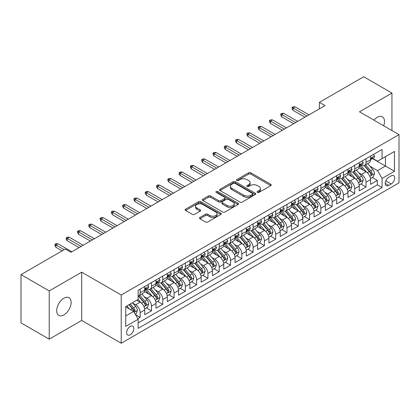 <?xml version="1.0" encoding="UTF-8"?>
<svg xmlns="http://www.w3.org/2000/svg" width="420" height="420" viewBox="0 0 420 420"><rect width="100%" height="100%" fill="white"/><g stroke="black" fill="none" stroke-linecap="round" stroke-linejoin="round"><path stroke-width="0.63" d="M257.428 192.402A1.097 0.635 0 0 0 258.983 192.402L270.758 185.603A1.57 0.903 0 0 0 271.215 184.963A1.57 0.903 0 0 0 270.758 184.322L250.808 172.804A1.57 0.903 0 0 0 248.593 172.804L236.812 179.603A1.097 0.635 0 0 0 236.492 180.049A1.097 0.635 0 0 0 236.812 180.495A1.097 0.635 0 0 0 238.366 180.495L239.888 179.618A5.014 2.898 0 0 1 246.981 179.618L248.645 180.579A5.014 2.898 0 0 1 250.115 182.627A5.014 2.898 0 0 1 248.645 184.674L247.123 185.551A1.097 0.635 0 0 0 246.803 186.002A1.097 0.635 0 0 0 247.123 186.448A1.097 0.635 0 0 0 248.672 186.448L250.199 185.566A5.014 2.898 0 0 1 257.292 185.566L258.956 186.527A5.014 2.898 0 0 1 260.421 188.575A5.014 2.898 0 0 1 258.956 190.622L257.428 191.504A1.097 0.635 0 0 0 257.108 191.951A1.097 0.635 0 0 0 257.428 192.402L257.428 191.504M63.908 314.911A10.222 5.901 120 0 0 70.586 305.907A10.222 5.901 120 0 0 69.022 297.717A10.222 5.901 120 0 0 63.908 298.221A10.222 5.901 120 0 0 57.23 307.23A10.222 5.901 120 0 0 58.8 315.42A10.222 5.901 120 0 0 63.908 314.911M383.686 125.774A10.222 5.901 120 0 0 382.373 116.802A10.222 5.901 120 0 0 377.265 117.311A10.222 5.901 120 0 0 373.947 120.157M130.252 334.766A5.108 2.951 120 0 0 133.586 330.262A5.108 2.951 120 0 0 132.804 326.167A5.108 2.951 120 0 0 130.252 326.419A5.108 2.951 120 0 0 126.914 330.923A5.108 2.951 120 0 0 127.696 335.018A5.108 2.951 120 0 0 130.252 334.766M199.93 217.471A1.57 0.903 0 0 0 199.474 218.111A1.57 0.903 0 0 0 199.93 218.747L205.532 221.981A1.57 0.903 0 0 0 207.748 221.981L220.826 214.431A1.57 0.903 0 0 0 221.282 213.791A1.57 0.903 0 0 0 220.826 213.15L200.876 201.632A1.57 0.903 0 0 0 198.66 201.632L185.577 209.181A1.57 0.903 0 0 0 185.12 209.822A1.57 0.903 0 0 0 185.577 210.462L192.339 214.363A1.57 0.903 0 0 0 194.554 214.363L200.156 211.134A1.57 0.903 0 0 0 200.613 210.494A1.57 0.903 0 0 0 200.156 209.853L196.802 207.916A4.195 2.42 0 0 1 195.573 206.204A4.195 2.42 0 0 1 198.161 203.968A4.195 2.42 0 0 1 202.729 204.493L215.864 212.079A4.195 2.42 0 0 1 217.093 213.791A4.195 2.42 0 0 1 214.505 216.027A4.195 2.42 0 0 1 209.937 215.502L207.748 214.237A1.57 0.903 0 0 0 205.532 214.237L199.93 217.471L199.93 218.747M81.695 272.176L49.229 290.923L21 274.622L21 322.87L49.229 339.166L81.695 320.423L121.217 343.24L121.217 294.998L81.695 272.176L81.695 320.423M391.944 130.547L391.944 93.056L359.478 111.804L399 134.621L121.217 294.998M391.944 93.056L363.715 76.76L319.389 102.349L319.389 108.869M21 274.622L65.321 249.034L70.97 252.294L325.038 105.609L319.389 102.349M239.999 202.078A1.57 0.903 0 0 0 242.219 202.078L255.297 194.528A1.57 0.903 0 0 0 255.754 193.888A1.57 0.903 0 0 0 255.297 193.247L235.347 181.729A1.57 0.903 0 0 0 233.126 181.729L220.048 189.278A1.57 0.903 0 0 0 219.592 189.919A1.57 0.903 0 0 0 220.048 190.559L239.999 202.078M216.662 192.638A1.097 0.635 0 0 1 217.775 192.791L217.775 191.489L238.061 203.196A1.57 0.903 0 0 1 238.518 203.837A1.57 0.903 0 0 1 238.061 204.477L224.984 212.032A1.57 0.903 0 0 1 222.763 212.032L202.813 200.513L202.813 199.232A1.57 0.903 0 0 0 202.356 199.873A1.57 0.903 0 0 0 202.813 200.513M202.813 199.232L208.409 195.998A1.57 0.903 0 0 1 210.63 195.998L218.72 200.671A1.57 0.903 0 0 0 220.936 200.671L224.648 198.529A1.57 0.903 0 0 0 225.109 197.888A1.57 0.903 0 0 0 224.648 197.248L216.227 192.386A1.097 0.635 0 0 1 215.906 191.935A1.097 0.635 0 0 1 216.584 191.352A1.097 0.635 0 0 1 217.775 191.489M137.844 318.712L140.185 317.357L135.503 314.654M132.836 303.14L135.671 304.773A6.389 3.685 60 0 1 140.185 312.601L144.706 309.992L144.706 314.748L151.478 310.837L146.344 307.87M144.128 296.62L146.963 298.258A6.389 3.685 60 0 1 151.478 306.08L155.999 303.471L155.999 308.233L162.771 304.322L157.631 301.355M155.421 290.099L158.256 291.737A6.389 3.685 60 0 1 162.771 299.56L167.286 296.951L167.286 301.712L174.064 297.801L168.924 294.835M166.714 283.579L169.549 285.217A6.389 3.685 60 0 1 174.064 293.039L178.579 290.435L178.579 295.192L185.357 291.281L180.217 288.314M178.001 277.064L180.836 278.696A6.389 3.685 60 0 1 185.357 286.524L189.872 283.915L189.872 288.671L196.649 284.76L191.51 281.794M189.294 270.543L192.129 272.181A6.389 3.685 60 0 1 196.649 280.004L201.164 277.394L201.164 282.156L207.937 278.24L202.802 275.273M200.587 264.022L203.422 265.661A6.389 3.685 60 0 1 207.937 273.483L212.457 270.874L212.457 275.635L219.23 271.724L214.095 268.758M211.88 257.502L214.715 259.14A6.389 3.685 60 0 1 219.23 266.963L223.75 264.353L223.75 269.115L230.522 265.204L225.388 262.238M223.172 250.982L226.007 252.62A6.389 3.685 60 0 1 230.522 260.442L235.042 257.838L235.042 262.595L241.815 258.683L236.675 255.717M234.465 244.466L237.3 246.099A6.389 3.685 60 0 1 241.815 253.927L246.33 251.317L246.33 256.074L253.108 252.163L247.968 249.197M245.758 237.946L248.593 239.584A6.389 3.685 60 0 1 253.108 247.406L257.623 244.797L257.623 249.559L264.401 245.648L259.261 242.676M257.045 231.425L259.88 233.063A6.389 3.685 60 0 1 264.401 240.886L268.916 238.277L268.916 243.038L275.693 239.127L270.554 236.161M268.338 224.905L271.173 226.543A6.389 3.685 60 0 1 275.693 234.365L280.208 231.756L280.208 236.518L286.981 232.607L281.846 229.64M279.631 218.384L282.466 220.022A6.389 3.685 60 0 1 286.981 227.845L291.501 225.241L291.501 229.997L298.274 226.086L293.139 223.12M290.923 211.869L293.758 213.502A6.389 3.685 60 0 1 298.274 221.329L302.794 218.72L302.794 223.477L309.566 219.566L304.432 216.599M302.216 205.349L305.051 206.987A6.389 3.685 60 0 1 309.566 214.809L314.087 212.2L314.087 216.962L320.859 213.05L315.719 210.084M313.509 198.828L316.344 200.466A6.389 3.685 60 0 1 320.859 208.289L325.374 205.679L325.374 210.441L332.152 206.53L327.012 203.564M324.802 192.308L327.637 193.946A6.389 3.685 60 0 1 332.152 201.768L336.667 199.164L336.667 203.921L343.445 200.009L338.305 197.043M336.089 185.792L338.924 187.425A6.389 3.685 60 0 1 343.445 195.248L347.959 192.644L347.959 197.4L354.737 193.489L349.598 190.523M347.382 179.272L350.217 180.91A6.389 3.685 60 0 1 354.737 188.732L359.252 186.123L359.252 190.88L366.025 186.968L366.025 182.212A6.389 3.685 -120 0 0 361.51 174.389L358.675 172.751M360.89 184.002L366.025 186.968M144.706 309.992A6.389 3.685 -120 0 0 140.185 302.169L136.799 300.211M155.999 303.471A6.389 3.685 -120 0 0 151.478 295.649L144.496 291.617M167.286 296.951A6.389 3.685 -120 0 0 162.771 289.128L155.788 285.096M178.579 290.435A6.389 3.685 -120 0 0 174.064 282.608L167.081 278.576M189.872 283.915A6.389 3.685 -120 0 0 185.357 276.092L178.374 272.06M201.164 277.394A6.389 3.685 -120 0 0 196.649 269.572L189.661 265.54M212.457 270.874A6.389 3.685 -120 0 0 207.937 263.051L200.954 259.019M223.75 264.353A6.389 3.685 -120 0 0 219.23 256.531L212.247 252.499M235.042 257.838A6.389 3.685 -120 0 0 230.522 250.01L223.54 245.984M246.33 251.317A6.389 3.685 -120 0 0 241.815 243.495L234.833 239.463M257.623 244.797A6.389 3.685 -120 0 0 253.108 236.975L246.125 232.942M268.916 238.277A6.389 3.685 -120 0 0 264.401 230.454L257.418 226.422M280.208 231.756A6.389 3.685 -120 0 0 275.693 223.934L268.706 219.902M291.501 225.241A6.389 3.685 -120 0 0 286.981 217.418L279.998 213.386M302.794 218.72A6.389 3.685 -120 0 0 298.274 210.898L291.291 206.866M314.087 212.2A6.389 3.685 -120 0 0 309.566 204.377L302.584 200.345M325.374 205.679A6.389 3.685 -120 0 0 320.859 197.857L313.877 193.825M336.667 199.164A6.389 3.685 -120 0 0 332.152 191.336L325.169 187.304M347.959 192.644A6.389 3.685 -120 0 0 343.445 184.821L336.462 180.789M359.252 186.123A6.389 3.685 -120 0 0 354.737 178.3L347.75 174.269M391.209 175.886L388.726 177.324A4.951 2.856 120 0 0 385.492 181.687A4.951 2.856 120 0 0 386.248 185.651A4.951 2.856 120 0 0 388.726 185.404L391.209 183.971A4.951 2.856 120 0 0 394.443 179.608A4.951 2.856 120 0 0 393.682 175.644A4.951 2.856 120 0 0 391.209 175.886M121.217 343.24L399 182.863L399 134.621M125.732 315.987L133.639 311.425L138.154 319.247L138.154 328.377L382.064 187.556L382.064 178.432L377.543 170.609L369.968 166.231M138.154 319.247L125.732 326.419L125.732 306.6L138.154 299.429L138.154 290.304L382.064 149.483L382.064 158.613L394.485 151.441L394.485 171.26L382.064 178.432M146.905 288.834L146.963 288.871A6.389 3.685 60 0 0 150.155 289.186L154.675 286.577A6.389 3.685 -120 0 0 155.999 283.652L155.999 280.004M158.193 282.314L158.256 282.35A6.389 3.685 60 0 0 161.448 282.665L165.963 280.056A6.389 3.685 -120 0 0 167.286 277.132L167.286 273.483M169.486 275.793L169.549 275.83A6.389 3.685 60 0 0 172.741 276.145L177.256 273.536A6.389 3.685 -120 0 0 178.579 270.611L178.579 266.963M180.779 269.278L180.836 269.309A6.389 3.685 60 0 0 184.034 269.624L188.548 267.02A6.389 3.685 -120 0 0 189.872 264.096L189.872 260.442M192.071 262.757L192.129 262.789A6.389 3.685 60 0 0 195.326 263.109L199.841 260.5A6.389 3.685 -120 0 0 201.164 257.576L201.164 253.922M203.364 256.237L203.422 256.274A6.389 3.685 60 0 0 206.614 256.589L211.134 253.979A6.389 3.685 -120 0 0 212.457 251.055L212.457 247.406M214.657 249.716L214.715 249.753A6.389 3.685 60 0 0 217.907 250.068L222.427 247.459A6.389 3.685 -120 0 0 223.75 244.535L223.75 240.886M225.95 243.196L226.007 243.233A6.389 3.685 60 0 0 229.199 243.547L233.72 240.944A6.389 3.685 -120 0 0 235.042 238.019L235.042 234.365M237.237 236.68L237.3 236.712A6.389 3.685 60 0 0 240.492 237.027L245.007 234.423A6.389 3.685 -120 0 0 246.33 231.499L246.33 227.845M248.53 230.16L248.593 230.191A6.389 3.685 60 0 0 251.785 230.512L256.3 227.903A6.389 3.685 -120 0 0 257.623 224.978L257.623 221.329M259.822 223.64L259.88 223.676A6.389 3.685 60 0 0 263.078 223.991L267.593 221.382A6.389 3.685 -120 0 0 268.916 218.458L268.916 214.809M271.115 217.119L271.173 217.156A6.389 3.685 60 0 0 274.37 217.471L278.885 214.862A6.389 3.685 -120 0 0 280.208 211.937L280.208 208.289M282.408 210.604L282.466 210.635A6.389 3.685 60 0 0 285.658 210.95L290.178 208.346A6.389 3.685 -120 0 0 291.501 205.422L291.501 201.768M293.701 204.083L293.758 204.115A6.389 3.685 60 0 0 296.951 204.435L301.471 201.826A6.389 3.685 -120 0 0 302.794 198.902L302.794 195.248M304.994 197.563L305.051 197.594A6.389 3.685 60 0 0 308.243 197.915L312.764 195.305A6.389 3.685 -120 0 0 314.087 192.381L314.087 188.732M316.281 191.042L316.344 191.079A6.389 3.685 60 0 0 319.536 191.394L324.051 188.785A6.389 3.685 -120 0 0 325.374 185.861L325.374 182.212M327.574 184.522L327.637 184.559A6.389 3.685 60 0 0 330.829 184.874L335.344 182.264A6.389 3.685 -120 0 0 336.667 179.34L336.667 175.691M338.867 178.007L338.924 178.038A6.389 3.685 60 0 0 342.122 178.353L346.637 175.749A6.389 3.685 -120 0 0 347.959 172.825L347.959 169.171M350.159 171.486L350.217 171.518A6.389 3.685 60 0 0 353.414 171.838L357.929 169.228A6.389 3.685 -120 0 0 359.252 166.304L359.252 162.65M138.154 322.901L377.318 184.821L377.318 180.453L370.545 184.364L370.545 179.603A6.389 3.685 -120 0 0 366.025 171.78L359.042 167.748M361.452 164.966L361.51 165.002A6.389 3.685 -120 0 0 364.702 165.317A6.389 3.685 -120 0 0 366.025 162.393L366.025 158.739M364.702 165.317L369.222 162.708A6.389 3.685 -120 0 0 370.545 159.784L370.545 156.135M140.185 289.128L140.185 292.782A6.389 3.685 60 0 1 138.863 295.706A6.389 3.685 60 0 1 138.154 295.964M138.863 295.706L143.383 293.097A6.389 3.685 -120 0 0 144.706 290.173L144.706 286.519M151.478 282.608L151.478 286.262A6.389 3.685 60 0 1 150.155 289.186M162.771 276.092L162.771 279.741A6.389 3.685 60 0 1 161.448 282.665M174.064 269.572L174.064 273.221A6.389 3.685 60 0 1 172.741 276.145M185.357 263.051L185.357 266.7A6.389 3.685 60 0 1 184.034 269.624M196.649 256.531L196.649 260.185A6.389 3.685 60 0 1 195.326 263.109M207.937 250.01L207.937 253.664A6.389 3.685 60 0 1 206.614 256.589M219.23 243.495L219.23 247.144A6.389 3.685 60 0 1 217.907 250.068M230.522 236.975L230.522 240.623A6.389 3.685 60 0 1 229.199 243.547M241.815 230.454L241.815 234.103A6.389 3.685 60 0 1 240.492 237.027M253.108 223.934L253.108 227.588A6.389 3.685 60 0 1 251.785 230.512M264.401 217.413L264.401 221.067A6.389 3.685 60 0 1 263.078 223.991M275.693 210.898L275.693 214.547A6.389 3.685 60 0 1 274.37 217.471M286.981 204.377L286.981 208.026A6.389 3.685 60 0 1 285.658 210.95M298.274 197.857L298.274 201.511A6.389 3.685 60 0 1 296.951 204.435M309.566 191.336L309.566 194.99A6.389 3.685 60 0 1 308.243 197.915M320.859 184.821L320.859 188.47A6.389 3.685 60 0 1 319.536 191.394M332.152 178.3L332.152 181.949A6.389 3.685 60 0 1 330.829 184.874M343.445 171.78L343.445 175.429A6.389 3.685 60 0 1 342.122 178.353M354.737 165.26L354.737 168.913A6.389 3.685 60 0 1 353.414 171.838M354.737 188.732L354.737 193.489M343.445 195.248L343.445 200.009M332.152 201.768L332.152 206.53M320.859 208.289L320.859 213.05M309.566 214.809L309.566 219.566M298.274 221.329L298.274 226.086M286.981 227.845L286.981 232.607M275.693 234.365L275.693 239.127M264.401 240.886L264.401 245.648M253.108 247.406L253.108 252.163M241.815 253.927L241.815 258.683M230.522 260.442L230.522 265.204M219.23 266.963L219.23 271.724M207.937 273.483L207.937 278.24M196.649 280.004L196.649 284.76M185.357 286.524L185.357 291.281M174.064 293.039L174.064 297.801M162.771 299.56L162.771 304.322M151.478 306.08L151.478 310.837M140.185 312.601L140.185 317.357M133.639 311.425L125.732 306.863M377.543 170.609L385.45 166.042L385.45 156.655L394.485 151.441M372.519 158.576L394.485 171.26M372.745 158.445L377.543 161.217L382.064 158.613M49.229 290.923L49.229 339.166M372.183 177.487L377.318 180.453M377.318 184.821L382.064 187.556M257.87 192.554L258.956 191.929A5.014 2.898 0 0 0 260.421 189.882L260.421 188.575M250.115 182.627L250.115 183.928A5.014 2.898 0 0 1 248.645 185.976L247.559 186.606M270.737 185.614L250.808 174.106A1.57 0.903 0 0 0 248.593 174.106L237.253 180.653M255.276 194.539L235.347 183.031A1.57 0.903 0 0 0 233.126 183.031L220.07 190.57M252.525 194.334A1.097 0.635 0 0 0 252.845 193.888A1.097 0.635 0 0 0 252.525 193.441L235.011 183.33A1.097 0.635 0 0 0 233.462 183.33L231.856 184.259A5.014 2.898 0 0 0 230.386 186.307A5.014 2.898 0 0 0 231.856 188.354L243.826 195.263A5.014 2.898 0 0 0 250.919 195.263L252.525 194.334L252.525 195.641A1.097 0.635 0 0 0 252.845 195.19L252.845 193.888M230.386 186.307L230.386 187.609A5.014 2.898 0 0 0 231.856 189.656L231.856 188.354M252.525 195.641L250.919 196.565A5.014 2.898 0 0 1 243.826 196.565L231.856 189.656M202.834 200.524L208.409 197.305L208.409 195.998M225.109 197.888L225.109 199.19A1.57 0.903 0 0 1 224.648 199.831L220.936 201.973A1.57 0.903 0 0 1 218.72 201.973L210.63 197.305A1.57 0.903 0 0 0 208.409 197.305M217.775 192.791L238.04 204.493M227.115 205.517A4.195 2.42 0 0 0 231.688 206.041A4.195 2.42 0 0 0 234.276 203.805A4.195 2.42 0 0 0 233.047 202.094L228.417 199.421A1.57 0.903 0 0 0 226.202 199.421L222.49 201.569A1.57 0.903 0 0 0 222.028 202.209A1.57 0.903 0 0 0 222.49 202.844L227.115 205.517L227.115 206.824A4.195 2.42 0 0 0 231.688 207.349A4.195 2.42 0 0 0 234.276 205.112L234.276 203.805M222.028 202.209L222.028 203.511A1.57 0.903 0 0 0 222.49 204.152L222.49 202.844M227.115 206.824L222.49 204.152M217.093 213.791L217.093 215.093A4.195 2.42 0 0 1 214.505 217.329A4.195 2.42 0 0 1 209.937 216.804L207.748 215.539A1.57 0.903 0 0 0 205.532 215.539L199.952 218.762M195.573 206.204L195.573 207.512A4.195 2.42 0 0 0 196.802 209.223L196.802 207.916M200.135 211.145L196.802 209.223M220.826 213.15L220.826 214.431L200.876 202.934A1.57 0.903 0 0 0 198.66 202.934L185.598 210.472L185.577 209.181M370.451 178.484L373.37 176.799L374.498 173.539A4.232 2.441 -120 0 0 372.85 169.565L367.689 163.595M366.655 172.195L360.759 165.365M363.3 170.205L359.877 166.241A10.143 5.854 -120 0 0 359.562 165.89M364.13 165.548L369.348 171.586A4.232 2.441 60 0 1 370.855 174.505L371.165 175.004L371.737 174.925L372.209 173.722A4.232 2.441 -120 0 0 370.703 170.803L365.542 164.834M364.434 165.448L370.041 171.938A2.158 1.244 60 0 1 370.587 172.783L372.209 173.722M373.538 154.408L374.498 156.067A4.232 2.441 60 0 1 373.622 157.941L371.474 159.18A4.232 2.441 -120 0 0 372.209 158.203L372.12 157.831M370.687 159.38L370.703 159.38A4.232 2.441 -120 0 0 371.474 159.18M371.663 157.889L372.209 158.203C371.947 157.568 371.495 157.826 370.855 158.986A4.232 2.441 60 0 1 370.545 159.59M306.968 116.041L293.081 108.019L293.081 110.365L292.063 108.738L292.063 107.436L293.081 108.019L295.113 106.848L309.005 114.865M293.081 110.365L304.936 117.212M292.063 107.436L293.192 106.78L295.113 106.848M359.158 185.005L362.077 183.32L363.206 180.059A4.232 2.441 -120 0 0 361.557 176.085L356.396 170.111M355.362 178.71L349.466 171.885M352.007 176.726L348.584 172.762A10.143 5.854 -120 0 0 348.269 172.41M352.837 172.064L358.055 178.106A4.232 2.441 60 0 1 359.562 181.02L359.872 181.524L360.444 181.445L360.922 180.238A4.232 2.441 -120 0 0 359.41 177.324L354.249 171.35M353.141 171.969L358.754 178.458A2.158 1.244 60 0 1 359.294 179.303L360.922 180.238M347.865 191.525L350.784 189.84L351.913 186.58A4.232 2.441 -120 0 0 350.264 182.606L345.104 176.631M344.069 185.231L338.173 178.406M340.715 183.246L337.292 179.282A10.143 5.854 -120 0 0 336.977 178.93M341.544 178.584L346.762 184.627A4.232 2.441 60 0 1 348.274 187.541L348.579 188.044L349.151 187.96L349.629 186.758A4.232 2.441 -120 0 0 348.117 183.845L342.962 177.87M341.854 178.484L347.461 184.978A2.158 1.244 60 0 1 348.002 185.824L349.629 186.758M336.572 198.041L339.491 196.361L340.62 193.1A4.232 2.441 -120 0 0 338.971 189.126L333.811 183.152M332.776 191.751L326.881 184.926M329.422 189.761L325.999 185.803A10.143 5.854 -120 0 0 325.689 185.446M330.251 185.105L335.47 191.147A4.232 2.441 60 0 1 336.982 194.061L337.286 194.565L337.858 194.481L338.336 193.279A4.232 2.441 -120 0 0 336.824 190.365L331.669 184.391M330.561 185.005L336.168 191.499A2.158 1.244 60 0 1 336.709 192.339L338.336 193.279M325.28 204.561L328.199 202.876L329.327 199.616A4.232 2.441 -120 0 0 327.679 195.647L322.518 189.672M321.489 198.272L315.588 191.441M318.129 196.282L314.711 192.318A10.143 5.854 -120 0 0 314.396 191.966M318.959 191.625L324.177 197.668A4.232 2.441 60 0 1 325.689 200.582L325.994 201.08L326.566 201.002L327.044 199.799A4.232 2.441 -120 0 0 325.537 196.886L320.376 190.911M319.268 191.525L324.875 198.014A2.158 1.244 60 0 1 325.416 198.859L327.044 199.799M362.245 160.923L363.206 162.587A4.232 2.441 60 0 1 362.329 164.462L360.181 165.701A4.232 2.441 -120 0 0 360.922 164.724L360.832 164.346M359.394 165.895L359.41 165.895A4.232 2.441 -120 0 0 360.181 165.701M360.37 164.409L360.922 164.724C360.654 164.089 360.203 164.346 359.562 165.506A4.232 2.441 60 0 1 359.252 166.11M295.68 122.556L281.788 114.539L281.788 116.886L280.775 115.258L280.775 113.951L281.788 114.539L283.82 113.368L297.712 121.385M281.788 116.886L293.643 123.732M280.775 113.951L281.904 113.3L283.82 113.368M350.952 167.444L351.913 169.108A4.232 2.441 60 0 1 351.036 170.977L348.889 172.216A4.232 2.441 -120 0 0 349.629 171.245L349.54 170.867M348.101 172.415L348.117 172.415A4.232 2.441 -120 0 0 348.889 172.216M349.083 170.929L349.629 171.245C349.361 170.604 348.91 170.867 348.274 172.027A4.232 2.441 60 0 1 347.959 172.625M284.387 129.077L270.496 121.06L270.496 123.407L269.483 121.774L269.483 120.472L270.496 121.06L272.528 119.884L286.419 127.906M270.496 123.407L282.356 130.252M269.483 120.472L270.611 119.821L272.528 119.884M339.659 173.964L340.62 175.628A4.232 2.441 60 0 1 339.743 177.497L337.596 178.736A4.232 2.441 -120 0 0 338.336 177.765L338.247 177.387M336.808 178.936L336.824 178.936A4.232 2.441 -120 0 0 337.596 178.736M337.79 177.445L338.336 177.765C338.069 177.125 337.617 177.387 336.982 178.547A4.232 2.441 60 0 1 336.667 179.146M273.094 135.597L259.203 127.58L259.203 129.927L258.19 128.294L258.19 126.992L259.203 127.58L261.24 126.404L275.126 134.426M259.203 129.927L271.063 136.773M258.19 126.992L259.319 126.341L261.24 126.404M328.367 180.484L329.327 182.144A4.232 2.441 60 0 1 328.451 184.018L326.308 185.257A4.232 2.441 -120 0 0 327.044 184.28L326.954 183.908M325.516 185.456L325.537 185.456A4.232 2.441 -120 0 0 326.308 185.257M326.498 183.965L327.044 184.28C326.776 183.645 326.324 183.908 325.689 185.062A4.232 2.441 60 0 1 325.374 185.666M261.802 142.118L247.916 134.095L247.916 136.447L246.897 134.815L246.897 133.513L247.916 134.095L249.947 132.925L263.834 140.941M247.916 136.447L259.77 143.288M246.897 133.513L248.026 132.862L249.947 132.925M313.987 211.082L316.906 209.396L318.034 206.136A4.232 2.441 -120 0 0 316.386 202.162L311.231 196.192M310.196 204.792L304.3 197.962M306.842 202.802L303.419 198.839A10.143 5.854 -120 0 0 303.104 198.487M307.671 198.14L312.889 204.183A4.232 2.441 60 0 1 314.396 207.102L314.706 207.601L315.278 207.522L315.751 206.32A4.232 2.441 -120 0 0 314.244 203.401L309.083 197.431M307.976 198.046L313.582 204.535A2.158 1.244 60 0 1 314.129 205.38L315.751 206.32M317.079 187.005L318.034 188.664A4.232 2.441 60 0 1 317.158 190.538L315.016 191.777A4.232 2.441 -120 0 0 315.751 190.801L315.661 190.428M314.223 191.977L314.244 191.977A4.232 2.441 -120 0 0 315.016 191.777M315.205 190.486L315.751 190.801C315.483 190.166 315.031 190.423 314.396 191.583A4.232 2.441 60 0 1 314.087 192.187M250.509 148.638L236.623 140.616L236.623 142.963L235.604 141.335L235.604 140.028L236.623 140.616L238.655 139.445L252.541 147.462M236.623 142.963L248.477 149.809M235.604 140.028L236.733 139.377L238.655 139.445M302.699 217.602L305.613 215.917L306.742 212.657A4.232 2.441 -120 0 0 305.093 208.682L299.938 202.708M298.904 211.307L293.008 204.482M295.549 209.323L292.126 205.359A10.143 5.854 -120 0 0 291.811 205.007M296.378 204.661L301.597 210.703A4.232 2.441 60 0 1 303.104 213.617L303.413 214.121L303.986 214.042L304.458 212.835A4.232 2.441 -120 0 0 302.951 209.921L297.791 203.947M296.683 204.561L302.29 211.055A2.158 1.244 60 0 1 302.836 211.901L304.458 212.835M305.786 193.52L306.742 195.184A4.232 2.441 60 0 1 305.87 197.059L303.723 198.298A4.232 2.441 -120 0 0 304.458 197.321L304.369 196.943M302.935 198.492L302.951 198.492A4.232 2.441 -120 0 0 303.723 198.298M303.912 197.006L304.458 197.321C304.195 196.681 303.739 196.943 303.104 198.103A4.232 2.441 60 0 1 302.794 198.707M239.216 155.153L225.33 147.137L225.33 149.483L224.311 147.856L224.311 146.548L225.33 147.137L227.362 145.966L241.248 153.983M225.33 149.483L237.184 156.329M224.311 146.548L225.44 145.898L227.362 145.966M291.406 224.123L294.326 222.437L295.454 219.177A4.232 2.441 -120 0 0 293.806 215.203L288.645 209.228M287.611 217.828L281.715 211.003M284.256 215.843L280.833 211.88A10.143 5.854 -120 0 0 280.518 211.528M285.086 211.181L290.304 217.224A4.232 2.441 60 0 1 291.811 220.138L292.12 220.642L292.693 220.558L293.165 219.356A4.232 2.441 -120 0 0 291.659 216.442L286.498 210.467M285.39 211.082L290.997 217.576A2.158 1.244 60 0 1 291.543 218.416L293.165 219.356M294.494 200.041L295.454 201.705A4.232 2.441 60 0 1 294.578 203.574L292.43 204.813A4.232 2.441 -120 0 0 293.165 203.842L293.076 203.464M291.643 205.013L291.659 205.013A4.232 2.441 -120 0 0 292.43 204.813M292.619 203.527L293.165 203.842C292.903 203.201 292.451 203.464 291.811 204.624A4.232 2.441 60 0 1 291.501 205.222M227.923 161.674L214.037 153.657L214.037 156.004L213.019 154.371L213.019 153.069L214.037 153.657L216.069 152.481L229.96 160.503M214.037 156.004L225.892 162.85M213.019 153.069L214.148 152.418L216.069 152.481M280.114 230.638L283.033 228.958L284.161 225.697A4.232 2.441 -120 0 0 282.513 221.723L277.352 215.749M276.318 224.348L270.422 217.523M272.963 222.359L269.54 218.4A10.143 5.854 -120 0 0 269.225 218.043M273.793 217.702L279.011 223.745A4.232 2.441 60 0 1 280.518 226.658L280.828 227.162L281.4 227.078L281.878 225.876A4.232 2.441 -120 0 0 280.366 222.962L275.205 216.988M274.097 217.602L279.709 224.096A2.158 1.244 60 0 1 280.25 224.936L281.878 225.876M283.201 206.561L284.161 208.226A4.232 2.441 60 0 1 283.285 210.095L281.137 211.334A4.232 2.441 -120 0 0 281.878 210.357L281.788 209.984M280.35 211.533L280.366 211.533A4.232 2.441 -120 0 0 281.137 211.334M281.327 210.042L281.878 210.357C281.61 209.722 281.159 209.984 280.518 211.139A4.232 2.441 60 0 1 280.208 211.743M216.636 168.194L202.745 160.178L202.745 162.524L201.726 160.892L201.726 159.59L202.745 160.178L204.776 159.002L218.668 167.018M202.745 162.524L214.599 169.37M201.726 159.59L202.86 158.939L204.776 159.002M268.821 237.158L271.74 235.473L272.869 232.213A4.232 2.441 -120 0 0 271.22 228.244L266.06 222.269M265.025 230.869L259.13 224.039M261.671 228.879L258.248 224.915A10.143 5.854 -120 0 0 257.933 224.564M262.5 224.222L267.719 230.26A4.232 2.441 60 0 1 269.231 233.179L269.535 233.678L270.107 233.599L270.585 232.397A4.232 2.441 -120 0 0 269.073 229.478L263.918 223.508M262.81 224.123L268.417 230.612A2.158 1.244 60 0 1 268.957 231.457L270.585 232.397M257.528 243.679L260.447 241.994L261.576 238.733A4.232 2.441 -120 0 0 259.928 234.759L254.767 228.79M253.733 237.389L247.837 230.559M250.378 235.4L246.955 231.436A10.143 5.854 -120 0 0 246.645 231.084M251.207 230.738L256.426 236.78A4.232 2.441 60 0 1 257.938 239.699L258.242 240.198L258.815 240.119L259.292 238.917A4.232 2.441 -120 0 0 257.78 235.998L252.625 230.024M251.517 230.643L257.124 237.132A2.158 1.244 60 0 1 257.665 237.977L259.292 238.917M246.236 250.199L249.155 248.514L250.283 245.254A4.232 2.441 -120 0 0 248.635 241.28L243.474 235.305M242.445 243.905L236.544 237.079M239.085 241.92L235.667 237.956A10.143 5.854 -120 0 0 235.352 237.605M239.915 237.258L245.133 243.301A4.232 2.441 60 0 1 246.645 246.215L246.95 246.719L247.522 246.64L248 245.432A4.232 2.441 -120 0 0 246.493 242.519L241.332 236.544M240.224 237.158L245.831 243.653A2.158 1.244 60 0 1 246.372 244.498L248 245.432M234.943 256.72L237.862 255.035L238.991 251.774A4.232 2.441 -120 0 0 237.342 247.8L232.186 241.826M231.152 250.425L225.257 243.6M227.797 248.435L224.375 244.477A10.143 5.854 -120 0 0 224.059 244.12M228.627 243.779L233.846 249.821A4.232 2.441 60 0 1 235.352 252.735L235.662 253.239L236.234 253.155L236.707 251.953A4.232 2.441 -120 0 0 235.2 249.039L230.039 243.065M228.931 243.679L234.539 250.173A2.158 1.244 60 0 1 235.084 251.013L236.707 251.953M223.655 263.235L226.569 261.55L227.698 258.295A4.232 2.441 -120 0 0 226.049 254.321L220.894 248.346M219.859 256.946L213.964 250.121M216.505 254.956L213.082 250.997A10.143 5.854 -120 0 0 212.767 250.64M217.334 250.299L222.553 256.342A4.232 2.441 60 0 1 224.059 259.255L224.369 259.754L224.941 259.675L225.414 258.473A4.232 2.441 -120 0 0 223.907 255.559L218.747 249.585M217.639 250.199L223.246 256.694A2.158 1.244 60 0 1 223.792 257.534L225.414 258.473M212.363 269.756L215.282 268.07L216.41 264.81A4.232 2.441 -120 0 0 214.762 260.836L209.601 254.867M208.567 263.466L202.671 256.636M205.212 261.476L201.789 257.512A10.143 5.854 -120 0 0 201.474 257.161M206.041 256.82L211.26 262.857A4.232 2.441 60 0 1 212.767 265.776L213.077 266.275L213.649 266.196L214.121 264.994A4.232 2.441 -120 0 0 212.615 262.075L207.454 256.106M206.346 256.72L211.953 263.209A2.158 1.244 60 0 1 212.499 264.054L214.121 264.994M201.07 276.276L203.989 274.591L205.118 271.331A4.232 2.441 -120 0 0 203.469 267.356L198.308 261.382M197.274 269.981L191.378 263.156M193.919 267.997L190.496 264.033A10.143 5.854 -120 0 0 190.181 263.681M194.749 263.335L199.967 269.377A4.232 2.441 60 0 1 201.474 272.291L201.784 272.795L202.356 272.717L202.828 271.509A4.232 2.441 -120 0 0 201.322 268.595L196.161 262.621M195.053 263.24L200.666 269.729A2.158 1.244 60 0 1 201.206 270.575L202.828 271.509M189.777 282.796L192.696 281.111L193.825 277.851A4.232 2.441 -120 0 0 192.176 273.877L187.016 267.902M185.981 276.502L180.085 269.677M182.627 274.517L179.203 270.554A10.143 5.854 -120 0 0 178.889 270.202M183.456 269.855L188.674 275.898A4.232 2.441 60 0 1 190.186 278.812L190.491 279.316L191.063 279.232L191.541 278.03A4.232 2.441 -120 0 0 190.029 275.116L184.874 269.141M183.766 269.756L189.373 276.25A2.158 1.244 60 0 1 189.913 277.095L191.541 278.03M178.484 289.312L181.403 287.632L182.532 284.371A4.232 2.441 -120 0 0 180.884 280.397L175.723 274.423M174.689 283.022L168.793 276.197M171.334 281.032L167.911 277.074A10.143 5.854 -120 0 0 167.601 276.717M172.163 276.376L177.382 282.419A4.232 2.441 60 0 1 178.894 285.332L179.198 285.836L179.771 285.752L180.248 284.55A4.232 2.441 -120 0 0 178.736 281.636L173.581 275.662M172.473 276.276L178.08 282.77A2.158 1.244 60 0 1 178.621 283.61L180.248 284.55M167.191 295.832L170.111 294.147L171.239 290.887A4.232 2.441 -120 0 0 169.591 286.918L164.43 280.943M163.401 289.543L157.5 282.713M160.041 287.553L156.623 283.589A10.143 5.854 -120 0 0 156.308 283.238M160.871 282.896L166.089 288.939A4.232 2.441 60 0 1 167.601 291.853L167.905 292.352L168.478 292.273L168.956 291.07A4.232 2.441 -120 0 0 167.449 288.157L162.288 282.182M161.18 282.796L166.787 289.291A2.158 1.244 60 0 1 167.328 290.131L168.956 291.07M155.899 302.353L158.818 300.668L159.947 297.407A4.232 2.441 -120 0 0 158.298 293.433L153.143 287.464M152.108 296.063L146.213 289.233M148.754 294.074L145.331 290.11A10.143 5.854 -120 0 0 145.016 289.758M149.583 289.411L154.802 295.454A4.232 2.441 60 0 1 156.308 298.373L156.618 298.872L157.19 298.793L157.663 297.591A4.232 2.441 -120 0 0 156.156 294.672L150.995 288.703M149.888 289.317L155.495 295.806A2.158 1.244 60 0 1 156.041 296.651L157.663 297.591M144.611 308.873L147.525 307.188L148.654 303.928A4.232 2.441 -120 0 0 147.005 299.954L141.85 293.979M140.816 302.579L138.112 299.455M137.461 300.594L137.02 300.085M138.29 295.932L143.509 301.975A4.232 2.441 60 0 1 145.016 304.889L145.325 305.393L145.898 305.314L146.37 304.106A4.232 2.441 -120 0 0 144.863 301.193L139.703 295.218M138.595 295.832L144.202 302.327A2.158 1.244 60 0 1 144.748 303.172L146.37 304.106M271.908 213.082L272.869 214.741A4.232 2.441 60 0 1 271.992 216.615L269.845 217.854A4.232 2.441 -120 0 0 270.585 216.878L270.496 216.505M269.057 218.053L269.073 218.053A4.232 2.441 -120 0 0 269.845 217.854M270.039 216.562L270.585 216.878C270.317 216.242 269.866 216.5 269.231 217.66A4.232 2.441 60 0 1 268.916 218.264M205.343 174.715L191.452 166.693L191.452 169.04L190.439 167.412L190.439 166.11L191.452 166.693L193.484 165.522L207.375 173.539M191.452 169.04L203.311 175.886M190.439 166.11L191.567 165.454L193.484 165.522M260.615 219.597L261.576 221.261A4.232 2.441 60 0 1 260.699 223.136L258.552 224.375A4.232 2.441 -120 0 0 259.292 223.398L259.203 223.025M257.764 224.569L257.78 224.569A4.232 2.441 -120 0 0 258.552 224.375M258.746 223.083L259.292 223.398C259.024 222.763 258.573 223.02 257.938 224.18A4.232 2.441 60 0 1 257.623 224.784M194.05 181.235L180.159 173.213L180.159 175.56L179.146 173.933L179.146 172.625L180.159 173.213L182.196 172.042L196.082 180.059M180.159 175.56L192.019 182.406M179.146 172.625L180.275 171.974L182.196 172.042M249.322 226.118L250.283 227.782A4.232 2.441 60 0 1 249.407 229.656L247.265 230.89A4.232 2.441 -120 0 0 248 229.918L247.91 229.541M246.472 231.089L246.493 231.089A4.232 2.441 -120 0 0 247.265 230.89M247.453 229.603L248 229.918C247.732 229.278 247.28 229.541 246.645 230.701A4.232 2.441 60 0 1 246.33 231.304M182.758 187.751L168.866 179.734L168.866 182.081L167.853 180.453L167.853 179.146L168.866 179.734L170.903 178.558L184.79 186.58M168.866 182.081L180.726 188.927M167.853 179.146L168.982 178.495L170.903 178.558M238.03 232.638L238.991 234.302A4.232 2.441 60 0 1 238.114 236.171L235.972 237.41A4.232 2.441 -120 0 0 236.707 236.439L236.618 236.061M235.179 237.61L235.2 237.61A4.232 2.441 -120 0 0 235.972 237.41M236.161 236.124L236.707 236.439C236.439 235.798 235.988 236.061 235.352 237.221A4.232 2.441 60 0 1 235.042 237.82M171.465 194.271L157.579 186.254L157.579 188.601L156.56 186.968L156.56 185.666L157.579 186.254L159.611 185.078L173.497 193.1M157.579 188.601L169.433 195.447M156.56 185.666L157.689 185.015L159.611 185.078M226.742 239.159L227.698 240.817A4.232 2.441 60 0 1 226.826 242.692L224.679 243.931A4.232 2.441 -120 0 0 225.414 242.954L225.325 242.582M223.892 244.13L223.907 244.13A4.232 2.441 -120 0 0 224.679 243.931M224.868 242.639L225.414 242.954C225.152 242.319 224.695 242.582 224.059 243.737A4.232 2.441 60 0 1 223.75 244.34M160.172 200.791L146.286 192.775L146.286 195.122L145.268 193.489L145.268 192.187L146.286 192.775L148.318 191.599L162.204 199.616M146.286 195.122L158.141 201.962M145.268 192.187L146.396 191.536L148.318 191.599M215.45 245.679L216.41 247.338A4.232 2.441 60 0 1 215.534 249.212L213.386 250.451A4.232 2.441 -120 0 0 214.121 249.475L214.032 249.102M212.599 250.651L212.615 250.651A4.232 2.441 -120 0 0 213.386 250.451M213.575 249.16L214.121 249.475C213.859 248.84 213.407 249.097 212.767 250.257A4.232 2.441 60 0 1 212.457 250.861M148.88 207.312L134.993 199.29L134.993 201.637L133.975 200.009L133.975 198.707L134.993 199.29L137.025 198.119L150.916 206.136M134.993 201.637L146.848 208.483M133.975 198.707L135.103 198.051L137.025 198.119M204.157 252.194L205.118 253.859A4.232 2.441 60 0 1 204.241 255.733L202.094 256.972A4.232 2.441 -120 0 0 202.828 255.995L202.745 255.617M201.306 257.166L201.322 257.166A4.232 2.441 -120 0 0 202.094 256.972M202.283 255.68L202.828 255.995C202.566 255.36 202.115 255.617 201.474 256.778A4.232 2.441 60 0 1 201.164 257.381M137.592 213.827L123.701 205.81L123.701 208.157L122.682 206.53L122.682 205.222L123.701 205.81L125.732 204.64L139.624 212.657M123.701 208.157L135.555 215.003M122.682 205.222L123.816 204.572L125.732 204.64M192.864 258.715L193.825 260.379A4.232 2.441 60 0 1 192.948 262.248L190.801 263.487A4.232 2.441 -120 0 0 191.541 262.516L191.452 262.138M190.013 263.687L190.029 263.687A4.232 2.441 -120 0 0 190.801 263.487M190.995 262.201L191.541 262.516C191.273 261.875 190.822 262.138 190.186 263.298A4.232 2.441 60 0 1 189.872 263.897M126.299 220.348L112.408 212.331L112.408 214.678L111.395 213.05L111.395 211.743L112.408 212.331L114.439 211.155L128.331 219.177M112.408 214.678L124.267 221.524M111.395 211.743L112.523 211.092L114.439 211.155M181.571 265.235L182.532 266.899A4.232 2.441 60 0 1 181.655 268.769L179.508 270.007A4.232 2.441 -120 0 0 180.248 269.036L180.159 268.658M178.721 270.207L178.736 270.207A4.232 2.441 -120 0 0 179.508 270.007M179.702 268.716L180.248 269.036C179.981 268.396 179.529 268.658 178.894 269.819A4.232 2.441 60 0 1 178.579 270.417M115.007 226.868L101.115 218.852L101.115 221.198L100.102 219.566L100.102 218.264L101.115 218.852L103.147 217.675L117.038 225.697M101.115 221.198L112.975 228.044M100.102 218.264L101.231 217.613L103.147 217.675M170.279 271.756L171.239 273.415A4.232 2.441 60 0 1 170.363 275.289L168.221 276.528A4.232 2.441 -120 0 0 168.956 275.552L168.866 275.179M167.428 276.728L167.449 276.728A4.232 2.441 -120 0 0 168.221 276.528M168.409 275.237L168.956 275.552C168.688 274.916 168.236 275.179 167.601 276.334A4.232 2.441 60 0 1 167.286 276.938M103.714 233.389L89.822 225.367L89.822 227.719L88.809 226.086L88.809 224.784L89.822 225.367L91.859 224.196L105.745 232.213M89.822 227.719L101.682 234.559M88.809 224.784L89.938 224.133L91.859 224.196M158.986 278.276L159.947 279.935A4.232 2.441 60 0 1 159.07 281.81L156.928 283.048A4.232 2.441 -120 0 0 157.663 282.072L157.573 281.699M156.135 283.248L156.156 283.248A4.232 2.441 -120 0 0 156.928 283.048M157.117 281.757L157.663 282.072C157.395 281.437 156.944 281.694 156.308 282.854A4.232 2.441 60 0 1 155.999 283.458M92.421 239.909L78.535 231.887L78.535 234.234L77.516 232.607L77.516 231.304L78.535 231.887L80.567 230.716L94.453 238.733M78.535 234.234L90.389 241.08M77.516 231.304L78.645 230.648L80.567 230.716M147.698 284.792L148.654 286.456A4.232 2.441 60 0 1 147.782 288.33L145.635 289.569A4.232 2.441 -120 0 0 146.37 288.593L146.281 288.215M144.847 289.763L144.863 289.763A4.232 2.441 -120 0 0 145.635 289.569M145.824 288.278L146.37 288.593C146.108 287.952 145.651 288.215 145.016 289.375A4.232 2.441 60 0 1 144.706 289.979M81.128 246.424L67.242 238.408L67.242 240.755L66.224 239.127L66.224 237.82L67.242 238.408L69.274 237.237L83.16 245.254M67.242 240.755L79.097 247.601M66.224 237.82L67.352 237.169L69.274 237.237M135.277 314.26L136.238 313.709L137.361 310.448A4.232 2.441 -120 0 0 135.718 306.474L132.468 302.715M129.434 308.999L126.819 305.97M126.168 307.115L125.732 306.611M128.966 304.736L132.216 308.495A4.232 2.441 60 0 1 133.723 311.409L134.032 311.913L134.605 311.829L135.077 310.627A4.232 2.441 -120 0 0 133.571 307.713L130.321 303.954M129.229 304.584L132.909 308.847A2.158 1.244 60 0 1 133.455 309.687L135.077 310.627M64.192 249.685L55.949 244.928L55.949 247.275L54.931 245.642L54.931 244.34L55.949 244.928L57.981 243.752L71.873 251.774M55.949 247.275L62.16 250.861M54.931 244.34L56.059 243.689L57.981 243.752M135.671 304.773L140.185 302.169M146.963 298.258L151.478 295.649M158.256 291.737L162.771 289.128M169.549 285.217L174.064 282.608M180.836 278.696L185.357 276.092M192.129 272.181L196.649 269.572M203.422 265.661L207.937 263.051M214.715 259.14L219.23 256.531M226.007 252.62L230.522 250.01M237.3 246.099L241.815 243.495M248.593 239.584L253.108 236.975M259.88 233.063L264.401 230.454M271.173 226.543L275.693 223.934M282.466 220.022L286.981 217.418M293.758 213.502L298.274 210.898M305.051 206.987L309.566 204.377M316.344 200.466L320.859 197.857M327.637 193.946L332.152 191.336M338.924 187.425L343.445 184.821M350.217 180.91L354.737 178.3M361.51 174.389L366.025 171.78M366.025 162.393L370.545 159.784M140.185 292.782L144.706 290.173M151.478 286.262L155.999 283.652M162.771 279.741L167.286 277.132M174.064 273.221L178.579 270.611M185.357 266.7L189.872 264.096M196.649 260.185L201.164 257.576M207.937 253.664L212.457 251.055M219.23 247.144L223.75 244.535M230.522 240.623L235.042 238.019M241.815 234.103L246.33 231.499M253.108 227.588L257.623 224.978M264.401 221.067L268.916 218.458M275.693 214.547L280.208 211.937M286.981 208.026L291.501 205.422M298.274 201.511L302.794 198.902M309.566 194.99L314.087 192.381M320.859 188.47L325.374 185.861M332.152 181.949L336.667 179.34M343.445 175.429L347.959 172.825M354.737 168.913L359.252 166.304M366.025 182.212L370.545 179.603M385.791 180.847L391.209 183.971M385.224 183.383L388.726 185.404M258.956 191.929L258.956 190.622M247.123 186.448L247.123 185.551M248.645 185.976L248.645 184.674M236.812 180.495L236.812 179.603M248.593 174.106L248.593 172.804M250.808 174.106L250.808 172.804M270.758 185.603L270.758 184.322M220.048 190.559L220.048 189.278M233.126 183.031L233.126 181.729M235.347 183.031L235.347 181.729M255.297 194.528L255.297 193.247M243.826 196.565L243.826 195.263M250.919 196.565L250.919 195.263M210.63 197.305L210.63 195.998M218.72 201.973L218.72 200.671M220.936 201.973L220.936 200.671M224.648 199.831L224.648 198.529M238.061 204.477L238.061 203.196M205.532 215.539L205.532 214.237M207.748 215.539L207.748 214.237M209.937 216.804L209.937 215.502M200.156 211.134L200.156 209.853M198.66 202.934L198.66 201.632M200.876 202.934L200.876 201.632M369.805 176.316L374.467 173.623M370.703 170.803L372.85 169.565M367.327 172.751L369.348 171.586M374.467 156.02L370.545 158.287M358.512 182.837L363.174 180.143M359.41 177.324L361.557 176.085M356.039 179.272L358.055 178.106M347.219 189.352L351.887 186.659M348.117 183.845L350.264 182.606M344.747 185.792L346.762 184.627M335.927 195.872L340.594 193.179M336.824 190.365L338.971 189.126M333.454 192.313L335.47 191.147M324.634 202.393L329.301 199.7M325.537 196.886L327.679 195.647M322.161 198.828L324.177 197.668M363.174 162.54L359.252 164.803M351.887 169.06L347.959 171.323M340.594 175.576L336.667 177.844M329.301 182.096L325.374 184.364M313.346 208.913L318.008 206.22M314.244 203.401L316.386 202.162M310.868 205.349L312.889 204.183M318.008 188.617L314.087 190.88M302.054 215.434L306.716 212.741M302.951 209.921L305.093 208.682M299.576 211.869L301.597 210.703M306.716 195.137L302.794 197.4M290.761 221.949L295.423 219.256M291.659 216.442L293.806 215.203M288.283 218.39L290.304 217.224M295.423 201.653L291.501 203.921M279.468 228.47L284.13 225.776M280.366 222.962L282.513 221.723M276.995 224.91L279.011 223.745M284.13 208.173L280.208 210.441M268.175 234.99L272.843 232.297M269.073 229.478L271.22 228.244M265.703 231.425L267.719 230.26M256.882 241.511L261.55 238.817M257.78 235.998L259.928 234.759M254.41 237.946L256.426 236.78M245.59 248.026L250.257 245.338M246.493 242.519L248.635 241.28M243.117 244.466L245.133 243.301M234.302 254.546L238.964 251.853M235.2 249.039L237.342 247.8M231.824 250.987L233.846 249.821M223.01 261.067L227.672 258.373M223.907 255.559L226.049 254.321M220.532 257.507L222.553 256.342M211.717 267.587L216.379 264.894M212.615 262.075L214.762 260.836M209.239 264.022L211.26 262.857M200.424 274.108L205.086 271.415M201.322 268.595L203.469 267.356M197.951 270.543L199.967 269.377M189.131 280.623L193.798 277.93M190.029 275.116L192.176 273.877M186.659 277.064L188.674 275.898M177.839 287.144L182.506 284.45M178.736 281.636L180.884 280.397M175.366 283.584L177.382 282.419M166.546 293.664L171.213 290.971M167.449 288.157L169.591 286.918M164.073 290.105L166.089 288.939M155.258 300.185L159.92 297.491M156.156 294.672L158.298 293.433M152.78 296.62L154.802 295.454M143.966 306.705L148.628 304.012M144.863 301.193L147.005 299.954M141.488 303.14L143.509 301.975M272.843 214.694L268.916 216.962M261.55 221.214L257.623 223.477M250.257 227.734L246.33 229.997M238.964 234.25L235.042 236.518M227.672 240.77L223.75 243.038M216.379 247.291L212.457 249.559M205.086 253.811L201.164 256.074M193.798 260.332L189.872 262.595M182.506 266.847L178.579 269.115M171.213 273.368L167.286 275.635M159.92 279.888L155.999 282.151M148.628 286.409L144.706 288.671M134.174 312.354L137.335 310.527M133.571 307.713L135.718 306.474M130.389 309.55L132.216 308.495"/></g></svg>

